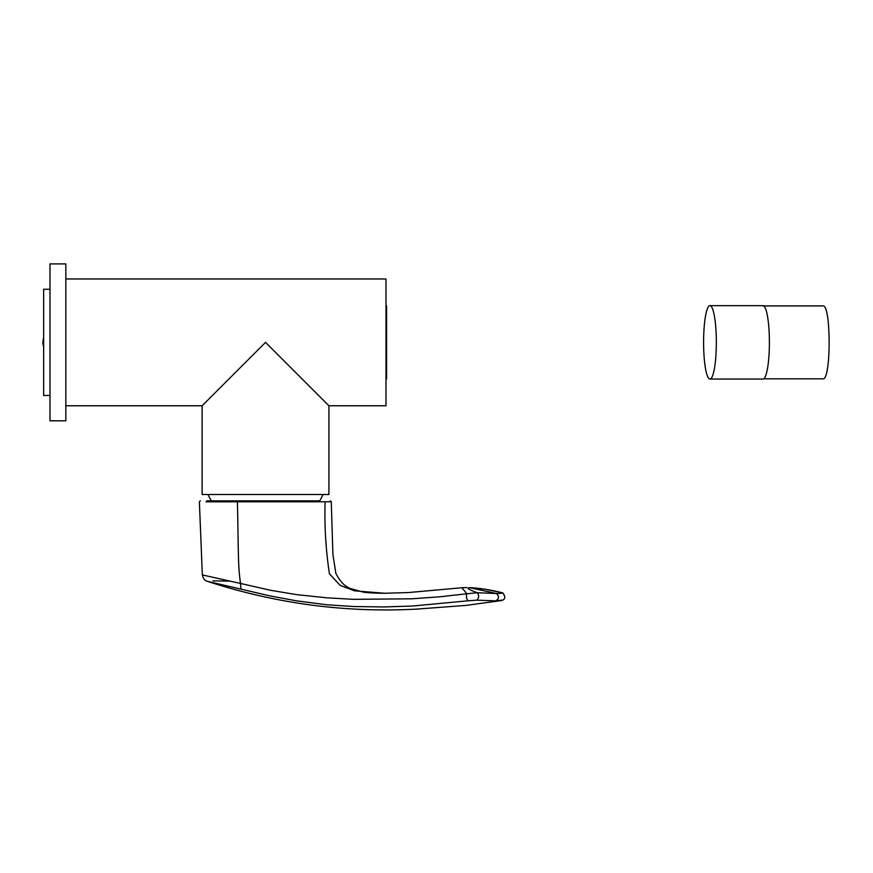 <?xml version="1.0" encoding="UTF-8"?>
<svg xmlns="http://www.w3.org/2000/svg" width="873" height="873" viewBox="0 0 873 873"><rect width="100%" height="100%" fill="white"/><g stroke="black" fill="none" stroke-linecap="round" stroke-linejoin="round"><path stroke-width="1.31" d="M65.835 420.819L65.835 263.908L49.99 263.908L49.99 420.819L65.835 420.819M49.99 395.458L43.65 395.458L43.65 289.269L49.99 289.269M709.956 379.057L763.024 379.057A36.688 6.362 -90 0 0 769.397 342.358A36.688 6.362 -90 0 0 763.024 305.67L709.956 305.67A36.688 6.362 -90 0 0 703.594 342.358A36.688 6.362 -90 0 0 709.956 379.057A36.688 6.362 -90 0 0 716.329 342.358A36.688 6.362 -90 0 0 709.956 305.67M43.65 337.971A5.467 1.691 -90 0 0 43.65 346.745M763.024 305.91L822.868 305.91C831.227 303.662 831.238 381.021 822.868 378.817L763.755 378.817M386.619 305.91L386.619 378.817L386.619 305.91M265.534 494.511L202.132 494.511L202.132 405.759L265.534 342.358L328.925 405.759L328.925 494.511L265.534 494.511M328.925 405.759L385.986 405.759L385.986 278.967L65.835 278.967M323.065 494.511A63.391 63.391 0 0 1 319.693 500.84L206.846 500.84M205.984 501.822L331.26 501.768L330.321 500.84M200.321 500.84L199.371 501.822L202.34 574.925L240.522 583.459L240.959 589.133L207.359 581.331C275.923 603.669 345.719 612.922 416.748 609.092L466.062 605.404L501.309 600.58M237.816 500.84L237.412 501.822C238.525 549.859 237.805 564.951 240.522 583.448L270.292 590.246L296.765 594.655L327.004 597.819L353.51 599.336L411.925 598.802L439.686 596.816L466.782 593.771C466.051 596.75 466.509 599.096 468.135 600.788L412.853 606.004L384.284 606.942L354.078 606.539L327.124 604.803L296.307 600.799L269.746 595.855L240.959 589.133M331.271 501.768L332.919 554.551L335.876 573.408C340.426 582.324 345.85 587.529 352.157 589.013L362.993 592.047C363.495 592.21 370.447 593.236 384.862 593.258L408.368 592.56L461.926 587.747L466.782 593.771L477.247 592.745C479.222 595.375 479.081 597.852 476.811 600.166L468.146 600.788M502.03 592.723L484.526 589.166L469.838 587.736C465.756 587.638 468.223 589.308 477.247 592.745L496.333 593.487C499.378 596.259 499.181 598.714 495.755 600.853L476.811 600.166M229.228 581.102L212.903 580.851M502.564 592.898L503.415 593.367M495.755 600.853L501.779 600.166M502.913 593.051L502.913 593.051C505.849 597.143 505.249 599.664 501.113 600.613L501.135 600.602M502.128 592.745C503.077 593.171 501.146 593.422 496.333 593.487L469.838 587.736C474.115 587.627 489.338 589.319 502.128 592.745M384.862 593.269L354.569 590.825L340.197 585.434L329.427 573.779C325.825 550.165 324.385 526.168 325.094 501.779M208.003 494.511A63.391 63.391 0 0 0 211.375 500.84M202.132 405.759L65.835 405.759M202.34 574.925C203.147 578.581 204.839 580.72 207.414 581.342M461.893 587.758L466.673 587.529"/></g></svg>
